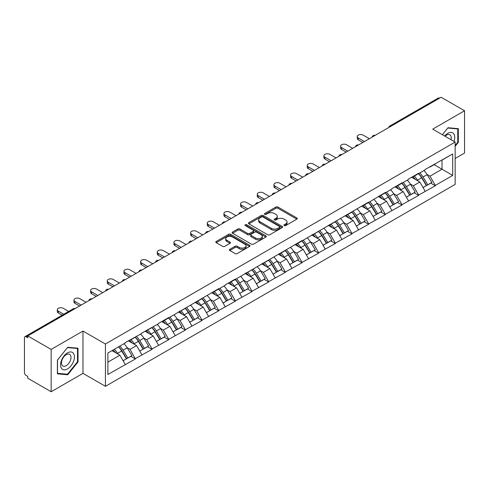 <?xml version="1.0" encoding="UTF-8"?>
<svg xmlns="http://www.w3.org/2000/svg" width="489" height="489" viewBox="0 0 489 489"><rect width="100%" height="100%" fill="white"/><g stroke="black" fill="none" stroke-linecap="round" stroke-linejoin="round"><path stroke-width="0.73" d="M284.213 225.582A1.039 0.599 0 0 0 285.68 225.582L296.823 219.151A1.485 0.856 0 0 0 297.257 218.546A1.485 0.856 0 0 0 296.823 217.941L277.948 207.043A1.485 0.856 0 0 0 275.851 207.043L264.714 213.479A1.039 0.599 0 0 0 264.408 213.901A1.039 0.599 0 0 0 264.714 214.323A1.039 0.599 0 0 0 266.181 214.323L267.624 213.491A4.743 2.738 0 0 1 274.329 213.491L275.906 214.402A4.743 2.738 0 0 1 277.294 216.34A4.743 2.738 0 0 1 275.906 218.277L274.463 219.109A1.039 0.599 0 0 0 274.158 219.53A1.039 0.599 0 0 0 274.463 219.952A1.039 0.599 0 0 0 275.93 219.952L277.373 219.121A4.743 2.738 0 0 1 284.085 219.121L285.655 220.032A4.743 2.738 0 0 1 287.043 221.969A4.743 2.738 0 0 1 285.655 223.907L284.213 224.738A1.039 0.599 0 0 0 283.907 225.16A1.039 0.599 0 0 0 284.213 225.582L284.213 224.738M229.824 249.298A1.485 0.856 0 0 0 229.39 249.903A1.485 0.856 0 0 0 229.824 250.509L235.117 253.565A1.485 0.856 0 0 0 237.214 253.565L249.586 246.425A1.485 0.856 0 0 0 250.02 245.82A1.485 0.856 0 0 0 249.586 245.215L230.716 234.317A1.485 0.856 0 0 0 228.614 234.317L216.242 241.462A1.485 0.856 0 0 0 215.808 242.067A1.485 0.856 0 0 0 216.242 242.672L222.642 246.364A1.485 0.856 0 0 0 224.738 246.364L230.032 243.308A1.485 0.856 0 0 0 230.466 242.703A1.485 0.856 0 0 0 230.032 242.098L226.859 240.264A3.967 2.292 0 0 1 225.698 238.644A3.967 2.292 0 0 1 228.149 236.529A3.967 2.292 0 0 1 232.471 237.024L244.897 244.2A3.967 2.292 0 0 1 246.059 245.82A3.967 2.292 0 0 1 243.608 247.935A3.967 2.292 0 0 1 239.286 247.44L237.214 246.242A1.485 0.856 0 0 0 235.117 246.242L229.824 249.298L229.824 250.509L235.117 247.477L235.117 246.242M82.989 331.059L51.156 349.433L27.763 335.931L441.157 97.256L464.55 110.765L432.716 129.145L455.149 142.091L105.422 344.005L82.989 331.059L82.989 373.364L105.422 386.316L105.422 344.005M267.727 234.738A1.485 0.856 0 0 0 269.824 234.738L282.196 227.599A1.485 0.856 0 0 0 282.63 226.994A1.485 0.856 0 0 0 282.196 226.389L263.32 215.49A1.485 0.856 0 0 0 261.224 215.49L248.852 222.636A1.485 0.856 0 0 0 248.418 223.241A1.485 0.856 0 0 0 248.852 223.846L267.727 234.738M245.649 225.808A1.039 0.599 0 0 1 246.701 225.955L246.701 224.72L265.894 235.802A1.485 0.856 0 0 1 266.328 236.407A1.485 0.856 0 0 1 265.894 237.012L253.516 244.152A1.485 0.856 0 0 1 251.419 244.152L232.55 233.259L232.55 232.049A1.485 0.856 0 0 0 232.116 232.654A1.485 0.856 0 0 0 232.55 233.259M232.55 232.049L237.843 228.986A1.485 0.856 0 0 1 239.94 228.986L247.593 233.406A1.485 0.856 0 0 0 249.69 233.406L253.204 231.383A1.485 0.856 0 0 0 253.638 230.777A1.485 0.856 0 0 0 253.204 230.172L245.233 225.57A1.039 0.599 0 0 1 244.934 225.148A1.039 0.599 0 0 1 245.57 224.592A1.039 0.599 0 0 1 246.701 224.72M105.422 386.316L455.149 184.402L455.149 142.091M118.527 346.866A10.122 5.844 -120 0 1 121.993 350.913L126.706 358.706L130.82 356.328L135.386 358.963L130.043 349.342L127.085 347.636M135.386 358.963L107.88 374.476L107.88 353.009L125.233 342.991L125.233 342.618L141.902 333.37L141.902 332.997L158.564 323.749L158.564 323.376L168.711 317.52L168.711 317.893L218.705 288.657L218.705 289.03L225.221 285.264L225.221 284.898L235.368 279.036L235.368 279.408L302.025 240.551L302.025 240.924L368.682 202.067L368.682 202.44L385.344 192.446L385.344 192.819L391.86 189.054L391.86 188.687L402.007 182.825L402.007 183.198L408.523 179.439L408.523 179.066L418.67 173.204L418.67 173.577L425.185 169.817L425.185 169.445L452.692 153.937L452.692 175.398L435.332 185.417L429.996 176.168L427.038 174.457M418.48 173.687A10.122 5.844 -120 0 1 421.94 177.739L426.659 185.527L430.772 183.155L435.332 185.789L435.332 185.417M435.332 185.789L418.67 195.038L413.327 185.789L410.369 184.078M401.811 183.308A10.122 5.844 -120 0 1 405.277 187.36L409.996 195.148L414.11 192.776L418.67 195.411L418.67 195.038M418.67 195.411L402.007 204.659L396.665 195.411L393.706 193.699M385.149 192.929A10.122 5.844 -120 0 1 388.614 196.981L393.333 204.769L397.441 202.397L402.007 205.032L402.007 204.659M402.007 205.032L385.344 214.28L380.002 205.032L377.043 203.32M368.486 202.55A10.122 5.844 -120 0 1 371.952 206.602L376.664 214.39L380.778 212.018L385.344 214.653L385.344 214.28M385.344 214.653L368.682 223.901L363.339 214.653L360.381 212.941M351.823 212.171A10.122 5.844 -120 0 1 355.289 216.224L360.002 224.011L364.116 221.639L368.682 224.274L368.682 223.901M368.682 224.274L352.013 233.522L346.677 224.274L343.712 222.562M335.154 221.792A10.122 5.844 -120 0 1 338.62 225.845L343.339 233.632L347.453 231.26L352.013 233.895L352.013 233.522M352.013 233.895L335.35 243.143L330.008 233.895L327.049 232.183M318.492 231.413A10.122 5.844 -120 0 1 321.958 235.466L326.676 243.253L330.79 240.881L335.35 243.516L335.35 243.143M335.35 243.516L318.687 252.764L313.345 243.516L310.387 241.804M301.829 241.034A10.122 5.844 -120 0 1 305.295 245.087L310.014 252.874L314.121 250.502L318.687 253.137L318.687 252.764M318.687 253.137L302.025 262.385L296.682 253.137L293.724 251.425M285.166 250.655A10.122 5.844 -120 0 1 288.632 254.708L293.345 262.495L297.459 260.124L302.025 262.758L302.025 262.385M302.025 262.758L285.356 272.006L280.02 262.758L277.061 261.047M268.504 260.276A10.122 5.844 -120 0 1 271.963 264.329L276.682 272.116L280.796 269.745L285.356 272.373L285.356 272.006M285.356 272.373L268.693 281.627L263.351 272.373L260.392 270.668M251.835 269.897A10.122 5.844 -120 0 1 255.301 273.95L260.02 281.737L264.133 279.36L268.693 281.994L268.693 281.627M268.693 281.994L252.031 291.248L246.688 281.994L243.73 280.289M235.172 279.519A10.122 5.844 -120 0 1 238.638 283.571L243.357 291.358L247.471 288.981L252.031 291.615L252.031 291.248M252.031 291.615L235.368 300.869L230.026 291.615L227.067 289.91M218.51 289.14A10.122 5.844 -120 0 1 221.975 293.192L226.694 300.979L230.802 298.602L235.368 301.236L235.368 300.869M235.368 301.236L218.705 310.491L213.363 301.236L210.404 299.531M201.847 298.761A10.122 5.844 -120 0 1 205.313 302.813L210.025 310.601L214.139 308.223L218.705 310.857L218.705 310.491M218.705 310.857L202.036 320.112L196.7 310.857L193.742 309.152M185.184 308.382A10.122 5.844 -120 0 1 188.644 312.434L193.363 320.222L197.477 317.844L202.036 320.478L202.036 320.112M202.036 320.478L185.374 329.733L180.031 320.478L177.073 318.773M168.516 318.003A10.122 5.844 -120 0 1 171.981 322.055L176.7 329.843L180.814 327.465L185.374 330.099L185.374 329.733M185.374 330.099L168.711 339.354L163.369 330.099L160.41 328.394M151.853 327.624A10.122 5.844 -120 0 1 155.319 331.676L160.037 339.464L164.151 337.086L168.711 339.721L168.711 339.354M168.711 339.721L152.048 348.975L146.706 339.721L143.748 338.015M135.19 337.245A10.122 5.844 -120 0 1 138.656 341.291L143.369 349.085L147.482 346.707L152.048 349.342L152.048 348.975M152.048 349.342L135.386 358.596M129.719 340.032L130.043 340.216L135.386 337.129M130.043 349.342L136.559 345.582L128.332 340.833M141.902 354.831L136.559 345.582M146.388 330.411L146.706 330.595L152.048 327.508M146.706 339.721L153.222 335.961L144.995 331.212M158.564 345.21L153.222 335.961M163.051 320.79L163.369 320.973L168.711 317.893M163.369 330.099L169.885 326.34L161.663 321.591M175.227 335.588L169.885 326.34M179.714 311.169L180.031 311.352L185.374 308.272M180.031 320.478L186.547 316.719L178.326 311.97M191.89 325.967L186.547 316.719M196.376 301.548L196.7 301.731L202.036 298.651M196.7 310.857L203.216 307.098L194.989 302.349M208.552 316.346L203.216 307.098M213.039 291.927L213.363 292.11L218.705 289.03M213.363 301.236L219.879 297.477L211.651 292.728M225.221 306.725L219.879 297.477M229.708 282.306L230.026 282.489L235.368 279.408M230.026 291.615L236.542 287.856L228.314 283.107M241.884 297.104L236.542 287.856M246.37 272.685L246.688 272.868L252.031 269.787M246.688 281.994L253.204 278.235L244.983 273.485M258.547 287.483L253.204 278.235M263.033 263.064L263.351 263.247L268.693 260.166M263.351 272.373L269.867 268.614L261.646 263.864M275.209 277.862L269.867 268.614M279.696 253.443L280.02 253.626L285.356 250.545M280.02 262.758L286.536 258.993L278.308 254.243M291.872 268.241L286.536 258.993M296.358 243.822L296.682 244.005L302.025 240.924M296.682 253.137L303.198 249.372L294.971 244.622M308.541 258.626L303.198 249.372M313.027 234.2L313.345 234.384L318.687 231.303M313.345 243.516L319.861 239.751L311.634 235.001M325.203 249.005L319.861 239.751M329.69 224.579L330.008 224.763L335.35 221.682M330.008 233.895L336.524 230.13L328.302 225.38M341.866 239.384L336.524 230.13M346.353 214.958L346.677 215.142L352.013 212.061M346.677 224.274L353.192 220.508L344.965 215.759M358.529 229.763L353.192 220.508M363.015 205.337L363.339 205.521L368.682 202.44M363.339 214.653L369.855 210.887L361.628 206.138M375.197 220.142L369.855 210.887M379.684 195.716L380.002 195.9L385.344 192.819M380.002 205.032L386.518 201.266L378.29 196.517M391.86 210.521L386.518 201.266M396.347 186.095L396.665 186.278L402.007 183.198M396.665 195.411L403.18 191.645L394.959 186.896M408.523 200.9L403.18 191.645M413.009 176.474L413.327 176.663L418.67 173.577M413.327 185.789L419.843 182.024L411.622 177.275M425.185 191.278L419.843 182.024M439.556 98.185L391.163 126.119M390.485 126.517A2.268 1.308 120 0 1 391.059 126.058A2.268 1.308 60 0 0 389.922 125.948L438.315 98.008A2.268 1.308 60 0 1 439.446 98.118M429.672 166.853L429.996 167.042L435.332 163.956M429.996 176.168L442.013 169.231L442.013 160.099L452.692 153.937M434.104 164.665L452.692 175.398M455.149 158.497L464.55 153.069L464.55 110.765M51.156 349.433L51.156 391.744L27.763 378.235L27.763 376.383L26.051 375.399A2.268 1.308 -120 0 1 24.45 372.624L24.45 337.716A2.268 1.308 -120 0 1 24.921 336.683A2.268 1.308 -120 0 1 26.051 336.793L27.763 337.777L27.763 335.931M51.156 391.744L82.989 373.364M107.88 362.141L119.897 355.203L111.987 350.637M125.233 364.452L119.897 355.203M421.707 177.923L422.239 178.228M405.045 187.544L405.57 187.849M388.382 197.165L388.908 197.47M371.713 206.786L372.245 207.091M355.051 216.407L355.582 216.713M338.388 226.028L338.92 226.328M321.725 235.643L322.251 235.949M305.063 245.264L305.588 245.57M288.394 254.885L288.926 255.191M271.731 264.506L272.263 264.812M255.069 274.127L255.594 274.433M238.406 283.748L238.932 284.054M221.737 293.369L222.269 293.675M205.074 302.991L205.606 303.296M188.412 312.612L188.943 312.917M171.749 322.233L172.275 322.538M155.086 331.854L155.612 332.159M138.418 341.475L138.949 341.78M121.755 351.096L122.287 351.402M455.149 146.315L458.303 142.397L458.303 128.656L447.991 127.733L442.374 134.719M78.02 348.205L67.714 347.288L57.402 360.112L57.402 373.853L67.714 374.776L78.02 361.952L78.02 348.205M284.629 225.729L285.655 225.136A4.743 2.738 0 0 0 287.043 223.198L287.043 221.969M277.294 216.34L277.294 217.568A4.743 2.738 0 0 1 275.906 219.506L274.879 220.099M296.805 219.164L277.948 208.277A1.485 0.856 0 0 0 275.851 208.277L265.124 214.469M282.196 226.389L282.196 227.599L263.32 216.725A1.485 0.856 0 0 0 261.224 216.725L248.87 223.858M279.574 227.416A1.039 0.599 0 0 0 279.879 226.994A1.039 0.599 0 0 0 279.574 226.566L263.009 217.006A1.039 0.599 0 0 0 261.542 217.006L260.02 217.88A4.743 2.738 0 0 0 258.632 219.818A4.743 2.738 0 0 0 260.02 221.755L271.346 228.296A4.743 2.738 0 0 0 278.052 228.296L279.574 227.416L279.574 228.65A1.039 0.599 0 0 0 279.879 228.222L279.879 226.994M258.632 219.818L258.632 221.052A4.743 2.738 0 0 0 260.02 222.99L260.02 221.755M279.574 228.65L278.052 229.524A4.743 2.738 0 0 1 271.346 229.524L260.02 222.99M232.568 233.271L237.843 230.221L237.843 228.986M253.638 230.777L253.638 232.006A1.485 0.856 0 0 1 253.204 232.611L249.69 234.641A1.485 0.856 0 0 1 247.593 234.641L239.94 230.221A1.485 0.856 0 0 0 237.843 230.221M246.701 225.955L265.869 237.024M255.539 237.996A3.967 2.292 0 0 0 259.861 238.491A3.967 2.292 0 0 0 262.306 236.376A3.967 2.292 0 0 0 261.144 234.757L256.768 232.226A1.485 0.856 0 0 0 254.671 232.226L251.157 234.255A1.485 0.856 0 0 0 250.723 234.861A1.485 0.856 0 0 0 251.157 235.466L255.539 237.996L255.539 239.225A3.967 2.292 0 0 0 259.861 239.726A3.967 2.292 0 0 0 262.306 237.605L262.306 236.376M250.723 234.861L250.723 236.095A1.485 0.856 0 0 0 251.157 236.7L251.157 235.466M255.539 239.225L251.157 236.7M246.059 245.82L246.059 247.049A3.967 2.292 0 0 1 243.608 249.17A3.967 2.292 0 0 1 239.286 248.669L237.214 247.477A1.485 0.856 0 0 0 235.117 247.477M225.698 238.644L225.698 239.879A3.967 2.292 0 0 0 226.859 241.499L226.859 240.264M230.013 243.32L226.859 241.499M249.586 245.215L249.586 246.425L230.716 235.551A1.485 0.856 0 0 0 228.614 235.551L216.266 242.685M457.765 142.091L458.303 142.397M77.488 361.64L78.02 361.952M66.62 374.146L67.714 374.776M358.266 137.959L358.266 139.811A3.472 2.005 180 0 1 357.245 138.393L357.245 136.541A3.472 2.005 0 0 0 358.266 137.959L364.458 141.541M369.372 138.699L363.18 135.123A3.472 2.005 0 0 0 359.391 134.689A3.472 2.005 0 0 0 357.245 136.541M423.902 170.557A12.39 7.152 60 0 1 427.148 174.64L423.034 177.012A12.39 7.152 -120 0 0 419.788 172.935M423.034 177.012L427.753 184.805L431.86 182.428L427.148 174.64M426.659 185.527L427.753 184.805M430.772 183.155L431.86 182.428M412.704 176.651A10.122 5.844 60 0 1 415.497 179.518M414.287 176.107A12.39 7.152 60 0 1 417.533 180.19L417.997 180.961M423.064 187.605L426.359 185.606L421.646 177.819A12.39 7.152 -120 0 0 418.401 173.736M426.359 185.606L423.022 187.531M358.266 139.811L362.856 142.464M341.597 147.58L341.597 149.432A3.472 2.005 180 0 1 340.582 148.014L340.582 146.162A3.472 2.005 0 0 0 341.597 147.58L347.795 151.156M352.71 148.32L346.512 144.744A3.472 2.005 0 0 0 342.728 144.31A3.472 2.005 0 0 0 340.582 146.162M407.233 180.178A12.39 7.152 60 0 1 410.479 184.261L406.371 186.633A12.39 7.152 -120 0 0 403.125 182.556M406.371 186.633L411.084 194.426L415.198 192.049L410.479 184.261M409.996 195.148L411.084 194.426M414.11 192.776L415.198 192.049M396.041 186.272A10.122 5.844 60 0 1 398.835 189.133M397.624 185.728A12.39 7.152 60 0 1 400.87 189.811L401.335 190.582M406.402 197.226L409.696 195.227L404.978 187.44A12.39 7.152 -120 0 0 401.732 183.357M409.696 195.227L406.359 197.153M341.597 149.432L346.194 152.085M324.934 157.201L324.934 159.053A3.472 2.005 180 0 1 323.92 157.635L323.92 155.783A3.472 2.005 0 0 0 324.934 157.201L331.132 160.777M336.047 157.941L329.849 154.365A3.472 2.005 0 0 0 326.065 153.931A3.472 2.005 0 0 0 323.92 155.783M390.57 189.799A12.39 7.152 60 0 1 393.816 193.882L389.702 196.254A12.39 7.152 -120 0 0 386.457 192.177M389.702 196.254L394.421 204.047L398.535 201.67L393.816 193.882M393.333 204.769L394.421 204.047M397.441 202.397L398.535 201.67M379.378 195.893A10.122 5.844 60 0 1 382.166 198.754M380.955 195.349A12.39 7.152 60 0 1 384.201 199.433L384.672 200.203M389.739 206.847L393.034 204.848L388.315 197.061A12.39 7.152 -120 0 0 385.069 192.978M393.034 204.848L389.696 206.774M324.934 159.053L329.531 161.706M308.272 166.822L308.272 168.674A3.472 2.005 180 0 1 307.257 167.256L307.257 165.404A3.472 2.005 0 0 0 308.272 166.822L314.47 170.398M319.378 167.562L313.186 163.986A3.472 2.005 0 0 0 309.396 163.552A3.472 2.005 0 0 0 307.257 165.404M373.908 199.42A12.39 7.152 60 0 1 377.153 203.503L373.04 205.875A12.39 7.152 -120 0 0 369.794 201.792M373.04 205.875L377.759 213.669L381.872 211.291L377.153 203.503M376.664 214.39L377.759 213.669M380.778 212.018L381.872 211.291M362.71 205.514A10.122 5.844 60 0 1 365.503 208.375M364.293 204.97A12.39 7.152 60 0 1 367.539 209.054L368.003 209.824M373.076 216.468L376.371 214.469L371.652 206.682A12.39 7.152 -120 0 0 368.406 202.599M376.371 214.469L373.034 216.395M308.272 168.674L312.862 171.327M291.609 176.443L291.609 178.296A3.472 2.005 180 0 1 290.588 176.877L290.588 175.025A3.472 2.005 0 0 0 291.609 176.443L297.801 180.019M302.715 177.183L296.523 173.607A3.472 2.005 0 0 0 292.734 173.173A3.472 2.005 0 0 0 290.588 175.025M357.245 209.041A12.39 7.152 60 0 1 360.491 213.125L356.377 215.496A12.39 7.152 -120 0 0 353.131 211.413M356.377 215.496L361.096 223.29L365.21 220.912L360.491 213.125M360.002 224.011L361.096 223.29M364.116 221.639L365.21 220.912M346.047 215.136A10.122 5.844 60 0 1 348.84 217.996M347.63 214.592A12.39 7.152 60 0 1 350.876 218.675L351.34 219.445M356.408 226.089L359.708 224.09L354.99 216.297A12.39 7.152 -120 0 0 351.744 212.22M359.708 224.09L356.371 226.016M291.609 178.296L296.2 180.948M274.946 186.064L274.946 187.917A3.472 2.005 180 0 1 273.926 186.498L273.926 184.646A3.472 2.005 0 0 0 274.946 186.064L281.138 189.64M286.053 186.804L279.855 183.228A3.472 2.005 0 0 0 276.071 182.794A3.472 2.005 0 0 0 273.926 184.646M340.582 218.662A12.39 7.152 60 0 1 343.828 222.746L339.714 225.117A12.39 7.152 -120 0 0 336.469 221.034M339.714 225.117L344.433 232.911L348.541 230.533L343.828 222.746M343.339 233.632L344.433 232.911M347.453 231.26L348.541 230.533M329.384 224.757A10.122 5.844 60 0 1 332.178 227.617M330.967 224.213A12.39 7.152 60 0 1 334.213 228.296L334.678 229.066M339.745 235.71L343.04 233.711L338.327 225.918A12.39 7.152 -120 0 0 335.081 221.841M343.04 233.711L339.702 235.637M274.946 187.917L279.537 190.569M453.969 141.413A9.817 5.666 120 0 0 453.792 133.87A9.817 5.666 120 0 0 444.635 136.021M451.035 139.72A6.724 3.881 120 0 0 450.632 135.502A6.724 3.881 120 0 0 449.874 134.799A6.724 3.881 120 0 0 445.039 136.254M442.398 134.732L447.777 128.039L457.765 128.931L457.765 142.244L455.149 145.502M457.105 128.546L457.765 128.931M61.486 368.388A9.817 5.666 120 0 0 70.972 365.845A9.817 5.666 120 0 0 73.509 353.425A9.817 5.666 120 0 0 64.028 355.968A9.817 5.666 120 0 0 61.486 368.388M62.115 365.295A6.724 3.881 120 0 0 62.873 365.998A6.724 3.881 120 0 0 69.126 362.862A6.724 3.881 120 0 0 70.349 355.057A6.724 3.881 120 0 0 69.597 354.354A6.724 3.881 120 0 0 63.338 357.49A6.724 3.881 120 0 0 62.115 365.295M67.5 347.587L77.488 348.48L77.488 361.799L67.5 374.226L57.513 373.333L57.513 360.014L67.476 347.575M76.822 348.101L77.488 348.48M258.278 195.686L258.278 197.538A3.472 2.005 180 0 1 257.263 196.12L257.263 194.267A3.472 2.005 0 0 0 258.278 195.686L264.476 199.261M269.39 196.425L263.192 192.849A3.472 2.005 0 0 0 259.408 192.415A3.472 2.005 0 0 0 257.263 194.267M323.914 228.284A12.39 7.152 60 0 1 327.159 232.367L323.052 234.738A12.39 7.152 -120 0 0 319.806 230.655M323.052 234.738L327.764 242.526L331.878 240.154L327.159 232.367M326.676 243.253L327.764 242.526M330.79 240.881L331.878 240.154M312.722 234.378A10.122 5.844 60 0 1 315.515 237.238M314.305 233.834A12.39 7.152 60 0 1 317.55 237.917L318.015 238.687M323.082 245.331L326.377 243.333L321.658 235.539A12.39 7.152 -120 0 0 318.412 231.462M326.377 243.333L323.04 245.258M258.278 197.538L262.874 200.19M241.615 205.307L241.615 207.159A3.472 2.005 180 0 1 240.6 205.741L240.6 203.889A3.472 2.005 0 0 0 241.615 205.307L247.813 208.882M252.727 206.046L246.529 202.47A3.472 2.005 0 0 0 242.746 202.036A3.472 2.005 0 0 0 240.6 203.889M307.251 237.905A12.39 7.152 60 0 1 310.497 241.988L306.383 244.359A12.39 7.152 -120 0 0 303.137 240.276M306.383 244.359L311.102 252.147L315.216 249.775L310.497 241.988M310.014 252.874L311.102 252.147M314.121 250.502L315.216 249.775M296.059 243.999A10.122 5.844 60 0 1 298.846 246.859M297.636 243.455A12.39 7.152 60 0 1 300.882 247.538L301.346 248.302M306.42 254.946L309.714 252.954L304.995 245.16A12.39 7.152 -120 0 0 301.75 241.083M309.714 252.954L306.377 254.879M241.615 207.159L246.212 209.812M224.952 214.928L224.952 216.78A3.472 2.005 180 0 1 223.931 215.362L223.931 213.51A3.472 2.005 0 0 0 224.952 214.928L231.144 218.504M236.059 215.667L229.867 212.092A3.472 2.005 0 0 0 226.077 211.658A3.472 2.005 0 0 0 223.931 213.51M290.588 247.526A12.39 7.152 60 0 1 293.834 251.609L289.72 253.98A12.39 7.152 -120 0 0 286.475 249.897M289.72 253.98L294.439 261.768L298.553 259.396L293.834 251.609M293.345 262.495L294.439 261.768M297.459 260.124L298.553 259.396M279.39 253.62A10.122 5.844 60 0 1 282.184 256.481M280.973 253.076A12.39 7.152 60 0 1 284.219 257.159L284.684 257.923M289.751 264.567L293.052 262.575L288.333 254.781A12.39 7.152 -120 0 0 285.087 250.698M293.052 262.575L289.714 264.5M224.952 216.78L229.543 219.433M208.29 224.549L208.29 226.401A3.472 2.005 180 0 1 207.269 224.983L207.269 223.131A3.472 2.005 0 0 0 208.29 224.549L214.482 228.125M219.396 225.288L213.204 221.713A3.472 2.005 0 0 0 209.414 221.279A3.472 2.005 0 0 0 207.269 223.131M273.926 257.147A12.39 7.152 60 0 1 277.171 261.23L273.058 263.602A12.39 7.152 -120 0 0 269.812 259.518M273.058 263.602L277.776 271.389L281.89 269.017L277.171 261.23M276.682 272.116L277.776 271.389M280.796 269.745L281.89 269.017M262.727 263.241A10.122 5.844 60 0 1 265.521 266.102M264.311 262.697A12.39 7.152 60 0 1 267.556 266.78L268.021 267.544M273.088 274.188L276.389 272.196L271.67 264.402A12.39 7.152 -120 0 0 268.424 260.319M276.389 272.196L273.051 274.121M208.29 226.401L212.88 229.054M191.627 234.17L191.627 236.022A3.472 2.005 180 0 1 190.606 234.604L190.606 232.752A3.472 2.005 0 0 0 191.627 234.17L197.819 237.746M202.733 234.909L196.535 231.334A3.472 2.005 0 0 0 192.752 230.9A3.472 2.005 0 0 0 190.606 232.752M257.257 266.768A12.39 7.152 60 0 1 260.509 270.851L256.395 273.223A12.39 7.152 -120 0 0 253.149 269.139M256.395 273.223L261.108 281.01L265.221 278.638L260.509 270.851M260.02 281.737L261.108 281.01M264.133 279.36L265.221 278.638M246.065 272.862A10.122 5.844 60 0 1 248.858 275.723M247.648 272.318A12.39 7.152 60 0 1 250.894 276.401L251.358 277.165M256.425 283.809L259.72 281.811L255.007 274.023A12.39 7.152 -120 0 0 251.756 269.94M259.72 281.811L256.383 283.742M191.627 236.022L196.217 238.675M174.958 243.791L174.958 245.643A3.472 2.005 180 0 1 173.943 244.225L173.943 242.373A3.472 2.005 0 0 0 174.958 243.791L181.156 247.367M186.071 244.531L179.873 240.955A3.472 2.005 0 0 0 176.089 240.521A3.472 2.005 0 0 0 173.943 242.373M240.594 276.389A12.39 7.152 60 0 1 243.84 280.472L239.732 282.844A12.39 7.152 -120 0 0 236.48 278.761M239.732 282.844L244.445 290.631L248.559 288.259L243.84 280.472M243.357 291.358L244.445 290.631M247.471 288.981L248.559 288.259M229.402 282.483A10.122 5.844 60 0 1 232.196 285.344M230.979 281.939A12.39 7.152 60 0 1 234.231 286.022L234.696 286.786M239.763 293.431L243.057 291.432L238.339 283.644A12.39 7.152 -120 0 0 235.093 279.561M243.057 291.432L239.72 293.363M174.958 245.643L179.555 248.29M158.295 253.412L158.295 255.264A3.472 2.005 180 0 1 157.281 253.846L157.281 251.994A3.472 2.005 0 0 0 158.295 253.412L164.493 256.988M169.408 254.152L163.21 250.576A3.472 2.005 0 0 0 159.42 250.142A3.472 2.005 0 0 0 157.281 251.994M223.931 286.01A12.39 7.152 60 0 1 227.177 290.093L223.063 292.465A12.39 7.152 -120 0 0 219.818 288.382M223.063 292.465L227.782 300.252L231.896 297.88L227.177 290.093M226.694 300.979L227.782 300.252M230.802 298.602L231.896 297.88M212.739 292.104A10.122 5.844 60 0 1 215.527 294.965M214.316 291.56A12.39 7.152 60 0 1 217.562 295.643L218.027 296.407M223.1 303.052L226.395 301.053L221.676 293.266A12.39 7.152 -120 0 0 218.43 289.182M226.395 301.053L223.057 302.984M158.295 255.264L162.886 257.911M141.633 263.033L141.633 264.885A3.472 2.005 180 0 1 140.612 263.467L140.612 261.615A3.472 2.005 0 0 0 141.633 263.033L147.825 266.609M152.739 263.773L146.547 260.197A3.472 2.005 0 0 0 142.757 259.763A3.472 2.005 0 0 0 140.612 261.615M207.269 295.631A12.39 7.152 60 0 1 210.514 299.714L206.401 302.086A12.39 7.152 -120 0 0 203.155 298.003M206.401 302.086L211.12 309.873L215.233 307.502L210.514 299.714M210.025 310.601L211.12 309.873M214.139 308.223L215.233 307.502M196.071 301.725A10.122 5.844 60 0 1 198.864 304.586M197.654 301.181A12.39 7.152 60 0 1 200.9 305.264L201.364 306.028M206.431 312.673L209.732 310.674L205.013 302.887A12.39 7.152 -120 0 0 201.768 298.803M209.732 310.674L206.395 312.605M141.633 264.885L146.223 267.532M124.97 272.654L124.97 274.506A3.472 2.005 180 0 1 123.949 273.082L123.949 271.236A3.472 2.005 0 0 0 124.97 272.654L131.162 276.23M136.076 273.394L129.885 269.818A3.472 2.005 0 0 0 126.095 269.384A3.472 2.005 0 0 0 123.949 271.236M190.606 305.252A12.39 7.152 60 0 1 193.852 309.335L189.738 311.707A12.39 7.152 -120 0 0 186.492 307.624M189.738 311.707L194.457 319.494L198.565 317.123L193.852 309.335M193.363 320.222L194.457 319.494M197.477 317.844L198.565 317.123M179.408 311.346A10.122 5.844 60 0 1 182.201 314.207M180.991 310.802A12.39 7.152 60 0 1 184.237 314.885L184.701 315.649M189.769 322.294L193.063 320.295L188.351 312.508A12.39 7.152 -120 0 0 185.105 308.425M193.063 320.295L189.726 322.227M124.97 274.506L129.561 277.153M108.301 282.275L108.301 284.127A3.472 2.005 180 0 1 107.287 282.703L107.287 280.857A3.472 2.005 0 0 0 108.301 282.275L114.499 285.851M119.414 283.015L113.216 279.439A3.472 2.005 0 0 0 109.432 279.005A3.472 2.005 0 0 0 107.287 280.857M173.937 314.873A12.39 7.152 60 0 1 177.183 318.95L173.075 321.328A12.39 7.152 -120 0 0 169.83 317.245M173.075 321.328L177.788 329.115L181.902 326.744L177.183 318.95M176.7 329.843L177.788 329.115M180.814 327.465L181.902 326.744M162.745 320.961A10.122 5.844 60 0 1 165.539 323.828M164.328 320.423A12.39 7.152 60 0 1 167.574 324.507L168.039 325.271M173.106 331.915L176.401 329.916L171.682 322.129A12.39 7.152 -120 0 0 168.436 318.046M176.401 329.916L173.063 331.848M108.301 284.127L112.898 286.774M91.639 291.896L91.639 293.742A3.472 2.005 180 0 1 90.624 292.324L90.624 290.478A3.472 2.005 0 0 0 91.639 291.896L97.837 295.472M102.751 292.636L96.553 289.06A3.472 2.005 0 0 0 92.769 288.626A3.472 2.005 0 0 0 90.624 290.478M157.275 324.494A12.39 7.152 60 0 1 160.52 328.571L156.407 330.949A12.39 7.152 -120 0 0 153.161 326.866M156.407 330.949L161.126 338.736L165.239 336.365L160.52 328.571M160.037 339.464L161.126 338.736M164.151 337.086L165.239 336.365M146.083 330.582A10.122 5.844 60 0 1 148.87 333.449M147.66 330.044A12.39 7.152 60 0 1 150.905 334.128L151.376 334.892M156.443 341.536L159.738 339.537L155.019 331.75A12.39 7.152 -120 0 0 151.773 327.667M159.738 339.537L156.401 341.469M91.639 293.742L96.235 296.395M74.976 301.517L74.976 303.363A3.472 2.005 180 0 1 73.961 301.945L73.961 300.099A3.472 2.005 0 0 0 74.976 301.517L81.174 305.093M86.082 302.257L79.89 298.681A3.472 2.005 0 0 0 76.101 298.241A3.472 2.005 0 0 0 73.961 300.099M140.612 334.115A12.39 7.152 60 0 1 143.858 338.192L139.744 340.57A12.39 7.152 -120 0 0 136.498 336.487M139.744 340.57L144.463 348.357L148.577 345.986L143.858 338.192M143.369 349.085L144.463 348.357M147.482 346.707L148.577 345.986M129.414 340.203A10.122 5.844 60 0 1 132.207 343.07M130.997 339.666A12.39 7.152 60 0 1 134.243 343.743L134.707 344.513M139.781 351.157L143.075 349.158L138.356 341.371A12.39 7.152 -120 0 0 135.111 337.288M143.075 349.158L139.738 351.084M74.976 303.363L79.566 306.016M58.313 311.138L58.313 312.984A3.472 2.005 180 0 1 57.292 311.566L57.292 309.72A3.472 2.005 0 0 0 58.313 311.138L63.735 314.268M68.649 311.432L63.228 308.302A3.472 2.005 0 0 0 59.438 307.862A3.472 2.005 0 0 0 57.292 309.72M123.949 343.736A12.39 7.152 60 0 1 127.195 347.813L123.081 350.191A12.39 7.152 -120 0 0 119.836 346.108M123.081 350.191L127.8 357.979L131.914 355.607L127.195 347.813M126.706 358.706L127.8 357.979M130.82 356.328L131.914 355.607M113.026 350.038A10.122 5.844 60 0 1 115.545 352.691M114.334 349.287A12.39 7.152 60 0 1 117.58 353.364L118.045 354.134M123.112 360.778L126.413 358.779L121.694 350.992A12.39 7.152 -120 0 0 118.448 346.909M126.413 358.779L123.075 360.705M58.313 312.984L62.134 315.191M74.548 308.914L26.051 336.793M75.019 308.645A2.268 1.308 -60 0 0 74.444 308.852A2.268 1.308 -120 0 0 73.307 308.742L24.921 336.683M373.816 136.131A2.268 1.308 120 0 1 374.391 135.679A2.268 1.308 -60 0 1 374.971 135.471M357.153 145.753A2.268 1.308 120 0 1 357.728 145.3A2.268 1.308 -60 0 1 358.303 145.092M340.491 155.374A2.268 1.308 120 0 1 341.065 154.921A2.268 1.308 -60 0 1 341.64 154.713M323.828 164.995A2.268 1.308 120 0 1 324.403 164.542A2.268 1.308 -60 0 1 324.977 164.335M307.165 174.616A2.268 1.308 120 0 1 307.74 174.163A2.268 1.308 -60 0 1 308.314 173.956M290.497 184.237A2.268 1.308 120 0 1 291.071 183.785A2.268 1.308 -60 0 1 291.652 183.577M273.834 193.858A2.268 1.308 120 0 1 274.408 193.406A2.268 1.308 -60 0 1 274.983 193.198M257.171 203.479A2.268 1.308 120 0 1 257.746 203.027A2.268 1.308 -60 0 1 258.32 202.819M240.509 213.1A2.268 1.308 120 0 1 241.083 212.648A2.268 1.308 -60 0 1 241.658 212.44M223.84 222.721A2.268 1.308 120 0 1 224.42 222.269A2.268 1.308 -60 0 1 224.995 222.061M207.177 232.342A2.268 1.308 120 0 1 207.752 231.89A2.268 1.308 -60 0 1 208.326 231.676M190.514 241.963A2.268 1.308 120 0 1 191.089 241.511A2.268 1.308 -60 0 1 191.664 241.297M173.852 251.584A2.268 1.308 120 0 1 174.426 251.132A2.268 1.308 -60 0 1 175.001 250.918M157.189 261.205A2.268 1.308 120 0 1 157.764 260.753A2.268 1.308 -60 0 1 158.338 260.539M140.52 270.827A2.268 1.308 120 0 1 141.095 270.374A2.268 1.308 -60 0 1 141.676 270.16M123.858 280.448A2.268 1.308 120 0 1 124.432 279.989A2.268 1.308 -60 0 1 125.007 279.781M107.195 290.069A2.268 1.308 120 0 1 107.769 289.61A2.268 1.308 -60 0 1 108.344 289.402M90.532 299.69A2.268 1.308 120 0 1 91.107 299.231A2.268 1.308 -60 0 1 91.681 299.023M285.655 225.136L285.655 223.907M274.463 219.952L274.463 219.109M275.906 219.506L275.906 218.277M264.714 214.323L264.714 213.479M275.851 208.277L275.851 207.043M277.948 208.277L277.948 207.043M296.823 219.151L296.823 217.941M248.852 223.846L248.852 222.636M261.224 216.725L261.224 215.49M263.32 216.725L263.32 215.49M271.346 229.524L271.346 228.296M278.052 229.524L278.052 228.296M239.94 230.221L239.94 228.986M247.593 234.641L247.593 233.406M249.69 234.641L249.69 233.406M253.204 232.611L253.204 231.383M265.894 237.012L265.894 235.802M237.214 247.477L237.214 246.242M239.286 248.669L239.286 247.44M230.032 243.308L230.032 242.098M216.242 242.672L216.242 241.462M228.614 235.551L228.614 234.317M230.716 235.551L230.716 234.317M421.646 177.819L417.533 180.19M404.978 187.44L400.87 189.811M388.315 197.061L384.201 199.433M371.652 206.682L367.539 209.054M354.99 216.297L350.876 218.675M338.327 225.918L334.213 228.296M321.658 235.539L317.55 237.917M304.995 245.16L300.882 247.538M288.333 254.781L284.219 257.159M271.67 264.402L267.556 266.78M255.007 274.023L250.894 276.401M238.339 283.644L234.231 286.022M221.676 293.266L217.562 295.643M205.013 302.887L200.9 305.264M188.351 312.508L184.237 314.885M171.682 322.129L167.574 324.507M155.019 331.75L150.905 334.128M138.356 341.371L134.243 343.743M121.694 350.992L117.58 353.364M389.922 125.948A2.268 2.268 0 0 0 388.834 127.464M375.118 135.386A2.268 2.268 0 0 0 372.172 137.085M358.455 145.007A2.268 2.268 0 0 0 355.509 146.706M341.793 154.622A2.268 2.268 0 0 0 338.846 156.327M325.13 164.243A2.268 2.268 0 0 0 322.178 165.948M308.461 173.864A2.268 2.268 0 0 0 305.515 175.569M291.799 183.485A2.268 2.268 0 0 0 288.852 185.19M275.136 193.106A2.268 2.268 0 0 0 272.19 194.811M258.473 202.727A2.268 2.268 0 0 0 255.521 204.433M241.81 212.348A2.268 2.268 0 0 0 238.858 214.054M225.142 221.969A2.268 2.268 0 0 0 222.195 223.675M208.479 231.59A2.268 2.268 0 0 0 205.533 233.296M191.816 241.211A2.268 2.268 0 0 0 188.87 242.917M175.154 250.833A2.268 2.268 0 0 0 172.201 252.538M158.491 260.454A2.268 2.268 0 0 0 155.539 262.159M141.822 270.075A2.268 2.268 0 0 0 138.876 271.78M125.16 279.696A2.268 2.268 0 0 0 122.213 281.401M108.497 289.317A2.268 2.268 0 0 0 105.551 291.016M91.834 298.938A2.268 2.268 0 0 0 88.882 300.637M75.172 308.559A2.268 2.268 0 0 0 73.307 308.742"/></g></svg>
